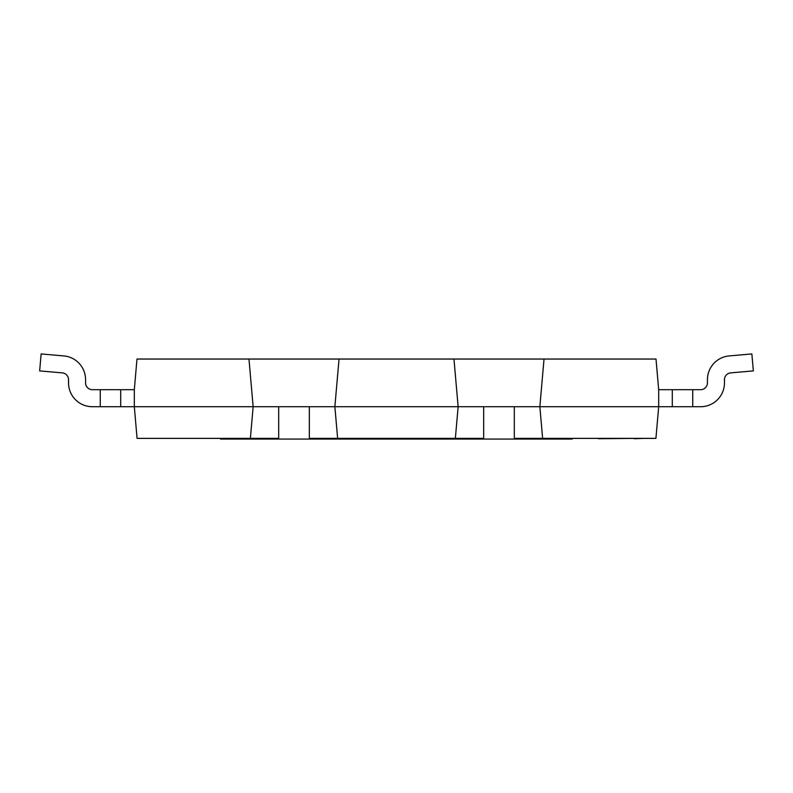 <?xml version="1.0" encoding="UTF-8"?>
<svg xmlns="http://www.w3.org/2000/svg" width="793" height="793" viewBox="0 0 793 793"><rect width="100%" height="100%" fill="white"/><g stroke="black" fill="none" stroke-linecap="round" stroke-linejoin="round"><path stroke-width="1.19" d="M100.265 406.72L92.375 406.72A23.84 23.84 0 0 1 68.535 382.88L68.535 379.669A6.81 6.81 0 0 0 62.32 372.879L39.65 370.896L41.137 353.936L63.807 355.918A23.84 23.84 0 0 1 85.565 379.669L85.565 382.88A6.81 6.81 0 0 0 92.375 389.69L134.314 389.69L134.314 406.72L92.375 406.72L100.265 406.72L92.375 406.72L100.265 406.72L92.375 406.72L100.265 406.72L100.265 389.69M672.305 389.69L672.305 406.72L700.625 406.72A23.84 23.84 0 0 0 724.465 382.88L724.465 379.669A6.81 6.81 0 0 1 730.68 372.879L753.35 370.896L751.863 353.936L729.193 355.918A23.84 23.84 0 0 0 707.435 379.669L707.435 382.88A6.81 6.81 0 0 1 700.625 389.69L658.686 389.69L656.009 359.041L544.028 359.041L539.855 406.72L458.136 406.72L455.36 438.38L309.329 438.38M692.735 406.72L700.625 406.72L692.735 406.72L700.625 406.72L692.735 406.72L700.625 406.72L692.735 406.72L700.625 406.72L692.735 406.72L700.625 406.72L692.735 406.72L692.735 389.69M724.465 379.669A6.81 6.81 0 0 1 730.68 372.879A6.81 6.81 0 0 0 724.465 379.669A6.81 6.81 0 0 1 730.68 372.879A6.81 6.81 0 0 0 724.465 379.669A6.81 6.81 0 0 1 730.68 372.879A6.81 6.81 0 0 0 724.465 379.669A6.81 6.81 0 0 1 730.68 372.879A6.81 6.81 0 0 0 724.465 379.669A6.81 6.81 0 0 1 730.68 372.879A6.81 6.81 0 0 0 724.465 379.669M751.863 353.936L729.193 355.918L751.863 353.936M707.435 382.88A6.81 6.81 0 0 1 700.625 389.69A6.81 6.81 0 0 0 707.435 382.88A6.81 6.81 0 0 1 700.625 389.69A6.81 6.81 0 0 0 707.435 382.88A6.81 6.81 0 0 1 700.625 389.69A6.81 6.81 0 0 0 707.435 382.88A6.81 6.81 0 0 1 700.625 389.69A6.81 6.81 0 0 0 707.435 382.88A6.81 6.81 0 0 1 700.625 389.69A6.81 6.81 0 0 0 707.435 382.88M514.31 438.38L655.92 438.38L658.686 406.72L672.305 406.72M85.565 382.88A6.81 6.81 0 0 0 92.375 389.69A6.81 6.81 0 0 1 85.565 382.88A6.81 6.81 0 0 0 92.375 389.69A6.81 6.81 0 0 1 85.565 382.88A6.81 6.81 0 0 0 92.375 389.69A6.81 6.81 0 0 1 85.565 382.88A6.81 6.81 0 0 0 92.375 389.69A6.81 6.81 0 0 1 85.565 382.88A6.81 6.81 0 0 0 92.375 389.69A6.81 6.81 0 0 1 85.565 382.88M41.137 353.936L63.807 355.918L41.137 353.936M68.535 379.669A6.81 6.81 0 0 0 62.32 372.879A6.81 6.81 0 0 1 68.535 379.669A6.81 6.81 0 0 0 62.32 372.879A6.81 6.81 0 0 1 68.535 379.669A6.81 6.81 0 0 0 62.32 372.879A6.81 6.81 0 0 1 68.535 379.669A6.81 6.81 0 0 0 62.32 372.879A6.81 6.81 0 0 1 68.535 379.669A6.81 6.81 0 0 0 62.32 372.879A6.81 6.81 0 0 1 68.535 379.669M120.695 389.69L120.695 406.72M483.671 438.38L455.36 438.38M250.38 438.38L253.145 406.72L248.972 359.041L453.963 359.041L458.136 406.72L134.314 406.72L137.08 438.38L278.69 438.38M337.64 438.38L334.864 406.72L339.037 359.041M658.686 389.69L658.686 406.72L539.855 406.72L542.62 438.38M248.972 359.041L136.991 359.041L134.314 389.69M453.963 359.041L544.028 359.041M514.31 406.72L514.31 439.064L572.199 439.064L572.199 438.38M514.31 439.064L483.671 439.064L483.671 406.72M483.671 439.064L441.443 439.064L441.443 438.38M441.443 439.064L351.557 439.064L351.557 438.38M351.557 439.064L309.329 439.064L309.329 406.72M309.329 439.064L278.69 439.064L278.69 406.72M278.69 439.064L236.463 439.064L236.463 438.38M236.463 439.064L220.454 439.064L220.454 438.38M634.152 438.38L598.636 438.727M644.005 438.38L634.152 438.727M592.5 438.38L591.994 438.38"/></g></svg>
